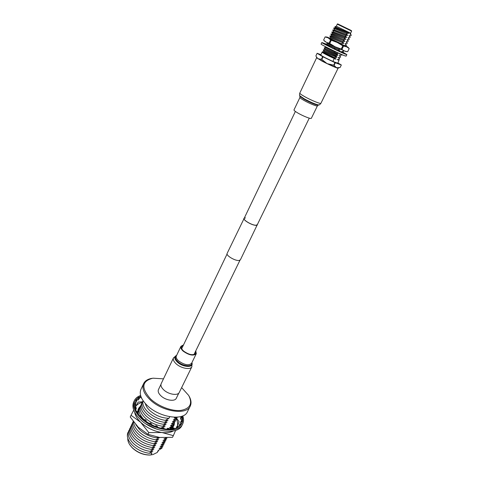 <?xml version="1.0" encoding="UTF-8"?>
<svg xmlns="http://www.w3.org/2000/svg" width="479" height="479" viewBox="0 0 479 479"><rect width="100%" height="100%" fill="white"/><g stroke="black" fill="none" stroke-linecap="round" stroke-linejoin="round"><path stroke-width="0.72" d="M245.499 217.867L244.146 218.376C242.919 220.053 252.295 225.483 256.002 225.232L257.289 224.729L309.26 118.157M244.362 217.927L227.13 253.409C225.741 255.427 235.141 261.043 239.027 260.492L240.398 259.822L257.504 224.28M243.955 218.286C242.697 220.011 252.343 225.603 256.157 225.34L257.474 224.819M344.898 45.607L341.677 44.475L328.899 38.045M345.97 51.552L335.228 46.828L326.055 42.158L329.738 43.493L331.288 40.26L337.324 42.493L346.646 46.798L349.209 48.499M345.108 45.589L347.934 47.17L342.82 45.834L341.252 49.062L344.551 51.091L347.652 51.702L349.215 48.529L347.652 51.702M329.738 43.493L335.228 46.828L341.252 49.062M323.618 40.068L325.133 36.883L323.612 40.086L326.055 42.158L324.774 41.308M331.288 40.26L330.612 39.919L329.061 43.152M329.265 37.961L326.995 37.045L328.115 37.847L325.133 36.895L326.822 37.027M343.503 46.146L341.934 49.373M330.612 39.919L328.115 37.847L337.324 42.493L342.82 45.834M326.061 43.99L323.966 43.565M324.72 43.715L323.858 43.493C323.097 43.619 338.635 51.325 343.413 53.187L344.832 53.63L344.389 53.259M325.181 43.733L321.828 42.511C320.9 42.655 339.503 51.882 345.185 54.091L346.856 54.612L343.946 52.81M342.587 52.085L341.772 51.66M321.828 42.511L321.086 44.074C320.146 44.248 338.725 53.48 344.413 55.66L346.095 56.163L346.856 54.612M342.473 52.163L341.79 51.798M344.365 53.54L342.982 51.834L342.856 52.498M326.6 45.164L326.307 44.571M324.079 45.942L324.654 46.253M326.271 44.984L326.235 44.014L324.181 43.781M324.876 46.373L325.451 47.152L325.732 46.822M333.929 48.648L329.935 46.882L329.462 45.774L327.606 45.691M329.564 48.774L329.348 49.235L329.827 48.912M329.109 48.672L329.348 49.235M335.318 49.529L334.719 48.391L333.671 48.732M335.905 51.858L334.803 51.906L334.402 51.145M340.665 52.007L339.94 50.828L340 51.708M339.94 50.828L339.258 51.373M339.892 55.474L341.629 54.995L341.174 54.283L339.665 54.115L339.437 53.498M342.617 52.858L343.09 52.139L344.102 53.45M343.024 55.085L342.036 55.001L342.096 54.684M342.156 52.367L342.982 51.834M322.421 52.247L322.098 52.223C323.241 53.205 327.295 55.319 334.258 58.564L332.875 61.402C325.924 58.169 321.882 56.049 320.75 55.037L322.098 52.223M339.33 24.686L350.778 30.255L339.33 24.686M336.306 26.213L334.929 26.74L348.113 32.644L350.64 33.141L351.628 31.111L337.282 24.178L336.306 26.213L349.7 32.74L350.658 33.644L350.634 33.141M334.929 26.74L335.36 27.848L333.815 28.004M333.767 28.01L346.503 33.5L333.677 28.291M349.299 39.134L348.041 37.871L350.281 37.158M332.809 30.015L345.527 35.524L332.713 30.291M349.347 39.2L347.916 39.637M344.425 37.787L345.748 39.128L332.606 33.596L331.851 32.009L344.545 37.536L331.755 32.285M346.551 41.859L347.407 43.176L346.101 41.865L348.311 41.104M343.443 39.799L344.772 41.128L331.654 35.59L330.899 34.003L343.569 39.547L330.803 34.272M347.407 43.176L345.928 43.619M342.473 41.805L343.802 43.128L330.702 37.578L329.947 35.991L342.593 41.553L329.845 36.26M344.694 45.625L346.317 45.403L345.587 43.84M343.802 43.128L330.576 37.829L328.995 37.979L341.497 43.811L330.073 38.763M342.371 52.756L341.27 51.774L343.425 51.313L343.192 50.523M326.115 44.002L338.713 49.547L329.462 45.786M329.444 45.774L326.247 44.266M336.659 53.768L324.151 48.104L336.779 53.522L337.887 55.277C333.624 53.822 324.57 49.559 324.9 49.678L325.019 49.433C325.055 49.487 333.863 53.618 338.006 55.031M338.928 57.438L340.557 57.199L339.833 55.642M335.701 55.75L323.211 50.067L335.821 55.498L336.929 57.246C332.66 55.809 323.618 51.54 323.96 51.636L322.391 51.786L334.737 57.725L322.391 51.786M337.97 59.396L339.599 59.151L338.875 57.6M324.912 49.684L323.331 49.828M348.113 32.644L348.556 33.356L335.36 27.848M348.682 33.105L335.48 27.596M349.562 35.674L351.167 35.464L351.209 35.093M349.568 35.674L349.143 35.62M346.383 33.752L347.58 35.368L334.396 29.854L332.851 30.009M347.7 35.117L334.396 29.854M345.401 35.775L346.598 37.374L333.438 31.854L331.887 32.009M346.724 37.123L333.438 31.854M347.622 39.661L347.191 39.619M345.748 39.128L332.486 33.847L330.929 34.003M344.772 41.128L331.528 35.841L329.977 35.997M345.682 43.637L345.251 43.601M334.761 46.601L327.858 43.523L326.169 43.924M339.695 48.942L327.732 43.769M339.725 51.002L335.126 49.169M339.473 51.205L335.689 49.708M338.875 53.247L335.198 51.888M336.228 52.013L335.857 51.864M334.474 51.289L329.528 49.115M329.247 48.99L325.959 47.463L324.289 47.864M339.91 55.48L339.467 55.462M334.677 51.672L325.84 47.708M338.952 57.438L338.509 57.426M337.048 57.001C332.911 55.606 324.139 51.487 324.091 51.403L323.96 51.636M338 59.396L337.557 59.39M334.737 57.725L335.971 59.21L322.529 52.409M336.09 58.965L331.079 57.001M341.497 43.811L342.395 44.804M338.587 49.798L339.761 50.972M348.556 33.356L346.503 33.5M350.317 37.212L349.017 35.871M347.58 35.368L345.527 35.524M346.598 37.374L344.545 37.536M348.371 41.188L347.071 39.871M345.622 39.38L343.569 39.547M344.652 41.38L342.593 41.553M346.437 45.152L345.131 43.852M343.683 43.373L341.617 43.559M343.545 51.067L343.042 50.457M340.533 49.331L338.713 49.547M341.629 54.995L340.994 54.265M338.851 53.301L336.779 53.522M340.671 56.953L339.348 55.708M337.887 55.277L335.821 55.498M339.719 58.905L338.39 57.672M336.929 57.246L334.857 57.48M337.929 59.546L337.893 59.941L337.438 59.63M350.119 33.614L350.658 33.644M351.281 35.201L349.999 33.865M332.875 61.402L337.701 63.186L339.072 60.384L337.976 59.63M339.072 60.384L337.893 59.941M335.971 59.21L334.258 58.564M337.935 68.12L327.103 63.635L316.787 57.899M341.335 64.994L335.336 62.779L334.091 65.348L336.468 67.767L340.096 67.521L341.335 64.994L337.857 62.875M334.091 65.348L333.683 65.168L334.935 62.599L335.336 62.779M334.935 62.599L323.044 56.857L321.81 59.432L327.103 63.635L333.683 65.168M321.81 59.432L321.415 59.222L322.654 56.648L323.044 56.857M322.654 56.648L317.122 53.289L315.906 55.833L316.278 56.714L318.008 58.845L321.415 59.222M320.918 54.69L317.14 53.271L315.912 55.833M316.727 57.755L321.69 60.923C328.331 64.449 338.234 68.82 338.114 68.186L338.078 68.078M317.427 105.847C317.343 106.709 309.189 103.416 303.89 100.362C301.195 98.818 299.884 97.83 299.962 97.405L293.974 109.919C293.878 110.398 295.154 111.421 297.818 112.996C303.051 116.092 311.2 119.283 311.332 118.307L317.427 105.847L318.266 105.135M195.552 351.317L195.701 353.43C193.121 355.658 189.121 354.891 183.691 351.137C181.751 349.383 181.032 347.862 181.541 346.586L183.289 345.389M179.296 392.391C177.895 395.971 168.512 394.498 163.734 389.87C161.309 387.529 160.465 385.457 161.195 383.643L173.506 357.843C172.823 359.555 173.727 361.567 176.218 363.872C181.134 368.435 190.57 370.105 191.869 366.722L179.296 392.391M195.785 350.832L196.276 353.718C193.486 356.125 189.157 355.298 183.283 351.233C181.188 349.335 180.409 347.694 180.96 346.311L183.517 344.904M145.311 403.534C145.844 405.851 147.322 408.18 149.747 410.527C155.603 415.652 162.022 418.227 169.003 418.251L169.746 416.742M143.029 400.618C142.161 404.066 143.784 407.851 147.909 411.952C152.843 416.455 158.621 419.263 165.225 420.37L169.003 418.251M142.85 401.42L142.485 401.63C140.928 405.234 142.419 409.329 146.969 413.928C151.897 418.43 157.663 421.233 164.267 422.334L168.045 420.203L165.225 420.37M141.934 403.36L141.568 403.569C140.006 407.186 141.491 411.293 146.029 415.892C150.945 420.4 156.705 423.202 163.309 424.292L167.087 422.155L164.267 422.334M141.018 405.3L140.658 405.503C139.09 409.132 140.569 413.251 145.089 417.856C149.999 422.364 155.753 425.16 162.351 426.244L166.129 424.101L163.309 424.292M140.102 407.228L139.748 407.437C138.629 409.779 138.976 412.521 140.79 415.652M141.688 417.005L144.275 419.927M139.191 409.162L138.192 412.461L138.778 409.485M138.503 414.485L138.227 413L138.509 414.491M135.791 424.616L139.521 429.537C144.371 434.064 150.083 436.842 156.657 437.866L157.735 437.207M133.653 421.975C133.737 425.065 135.383 428.232 138.599 431.465C143.443 435.998 149.149 438.776 155.717 439.788L159.501 437.596L156.657 437.866M133.198 421.37C131.97 425.023 133.467 429.034 137.677 433.393C142.508 437.926 148.209 440.698 154.777 441.71L158.561 439.506L155.717 439.788M132.869 422.538L132.539 422.729C130.917 426.478 132.324 430.675 136.76 435.315C141.586 439.854 147.281 442.62 153.843 443.62L157.627 441.41L154.777 441.71M131.976 424.43L131.647 424.622C130.019 428.388 131.414 432.591 135.844 437.231C140.658 441.776 146.346 444.542 152.909 445.53L156.693 443.309L153.843 443.62M131.084 426.322L130.761 426.514C129.12 430.286 130.516 434.501 134.934 439.147C139.736 443.692 145.418 446.452 151.975 447.434L155.759 445.207L152.909 445.53M130.192 428.208L129.869 428.4C128.228 432.184 129.611 436.405 134.024 441.057C138.814 445.602 144.49 448.362 151.047 449.332L154.831 447.105L151.975 447.434M129.282 430.184L128.923 430.411C127.276 434.208 128.647 438.435 133.048 443.093C137.832 447.643 143.502 450.398 150.053 451.362L153.903 448.991L151.047 449.332M128.354 432.1L128.043 432.286C126.384 436.1 127.749 440.333 132.144 444.991C136.916 449.547 142.58 452.302 149.125 453.254L152.915 451.008L150.053 451.362M127.803 438.315C127.624 440.578 128.456 442.967 130.294 445.476L132.072 447.524C137.335 452.416 143.323 454.912 150.035 455.014L152.951 454.553L157.226 452.481L158.812 450.11M150.478 454.996L149.562 455.05C143.101 454.948 137.335 452.547 132.27 447.835L130.031 445.111M163.483 378.847L152.939 378.182C141.694 381.068 140.916 387.996 150.604 398.971C158.453 406.408 171.889 411.461 180.87 410.413C190.175 408.605 192.786 403.623 188.702 395.468L181.631 387.619M189.199 396.367C191.217 400.061 191.564 403.318 190.247 406.126C186.654 415.425 162.195 411.772 149.933 399.606C143.85 393.57 141.748 388.229 143.628 383.589C145.011 380.811 147.777 379.063 151.927 378.35M143.628 383.589L140.958 389.319C139.048 394.013 141.113 399.384 147.167 405.438C159.345 417.646 183.768 421.179 187.415 411.778L190.247 406.126M160.968 384.362L158.453 389.625C157.717 391.445 158.543 393.51 160.932 395.84C165.626 400.426 174.901 401.839 176.308 398.259L178.871 393.014M150.969 454.96L151.987 452.889L149.125 453.254M163.495 428.358L164.225 427.975L163.435 428.094M159.387 427.837L161.363 428.19M162.357 427.609L165.177 426.041L162.351 426.244M175.745 417.245L174.254 418.041L176.967 417.886L177.194 417.179M176.967 417.886L173.296 419.969L176.015 419.808L176.404 418.233M176.015 419.808L172.344 421.897L175.069 421.724L175.452 420.149M175.069 421.724L171.392 423.819L174.117 423.634L174.506 422.065M174.117 423.634L170.446 425.741L173.176 425.544L173.566 423.975M173.176 425.544L169.5 427.651L171.979 427.442M172.41 426.915L172.626 425.879M171.56 427.861L169.35 429.142M166.111 437.776L163.866 439.051L166.614 438.77L166.926 437.758M166.614 438.77L162.938 440.931L165.686 440.644L166.087 439.099M165.686 440.644L162.004 442.812L164.758 442.512L165.165 440.973M164.758 442.512L161.082 444.692L163.83 444.38L164.243 442.841M163.83 444.38L160.154 446.56L162.848 446.368L163.267 444.734M162.848 446.368L159.166 448.56L161.926 448.224L162.339 446.691M161.926 448.224L158.244 450.422L157.226 452.481M174.41 422.658C174.446 425.735 172.871 427.957 169.686 429.328M157.058 429.298L146.083 423.987M169.41 429.244L173.17 425.544M134.653 412.233L135.12 414.113C136.054 416.85 137.886 419.556 140.616 422.239L131.036 415.293L133.725 410.15M176.553 418.143L179.086 421.754L177.284 426.43M175.631 430.37L173.344 435.645L161.974 432.513L148.795 432.603L140.616 422.239C146.694 427.855 153.813 431.28 161.974 432.513C166.662 433.058 170.464 432.537 173.374 430.95M148.795 432.603L147.957 434.327L159.543 437.465L172.494 437.339L173.344 435.645M147.957 434.327L138.245 427.22L130.234 417.005L131.036 415.293M142.161 402.414C138.94 403.198 136.701 404.713 135.425 406.964L138.192 402.079L142.395 401.809M177.254 426.448C177.966 424.137 177.655 421.586 176.314 418.784M138.215 414.113L138.036 413.401M137.832 411.527C137.868 409.443 138.688 407.743 140.287 406.437M139.323 408.557L138.838 409.365M182.774 415.892C183.846 418.939 183.798 421.652 182.649 424.035L181.984 425.352C178.038 435.441 152.526 432.004 139.952 419.125C133.725 412.748 131.635 407.042 133.695 402.007L134.318 400.672C135.467 398.283 137.563 396.564 140.61 395.51M182.649 424.035C178.715 434.094 153.19 430.633 140.598 417.76C134.359 411.389 132.264 405.689 134.318 400.672M182.062 416.179L182.331 417.143L181.17 416.85L181.278 417.425L182.625 417.772L182.565 421.029L181.397 420.544L181.29 421.059L182.547 421.568L181.307 424.4L180.2 423.747L179.882 424.16M181.062 416.502L181.2 416.856M181.278 417.425L180.733 419.311L181.894 419.598L181.996 420.796M181.894 419.598L182.553 418.293L181.385 417.999M181.355 421.083L180.523 422.891L181.703 423.37L181.427 424.208M181.703 423.37L182.361 422.059L181.182 421.574M180.691 425.244L178.589 427.023L177.619 426.238L177.104 426.532L178.092 427.322L177.577 427.615L178.092 427.322M177.577 427.615L174.56 428.711L173.793 427.849L173.117 427.992L173.889 428.867L173.206 429.01L173.889 428.867M173.206 429.01L169.458 429.328L168.955 428.436L168.147 428.424L168.656 429.328L167.854 429.316L163.608 428.825L163.399 427.963L162.525 427.783L162.728 428.657L161.848 428.483L162.728 428.657M161.848 428.483L157.393 427.202L157.507 426.43L156.621 426.106L156.501 426.885L155.609 426.561L151.25 424.58L151.675 423.945L150.837 423.49L150.4 424.131L145.598 421.125L146.305 420.676L145.574 420.125L144.85 420.58L140.82 417.089L141.766 416.844L141.185 416.233L140.227 416.479L139.652 415.868L137.239 412.742L138.353 412.724L137.97 412.096L136.844 412.114L136.455 411.485L136.844 412.114M136.455 411.485L135.078 408.389L136.281 408.587L136.114 407.982L134.892 407.779L134.725 407.18L134.892 407.779M134.725 407.18L134.449 404.312L135.665 404.713L135.713 404.174L134.485 403.767L135.084 401.342M135.892 399.881L137.707 397.971L136.24 400.049M139.437 397.893L140.706 397.39L141.006 396.744M138.102 399.995L138.724 398.672L139.634 398.025L138.215 400.073L137.084 399.3M136.503 401.336L135.904 402.689L134.803 402.144L135.88 402.677L136.503 401.336L135.353 400.767M177.104 426.532L176.05 428.256M180.966 424.795L179.841 424.137L178.901 425.909L179.577 426.304M180.523 422.891L180.631 422.376M180.733 419.311L180.517 418.155L181.17 416.85M168.147 428.424L167.339 428.406L167.848 429.304L168.656 429.328M156.621 426.106L155.729 425.777L155.609 426.549L156.501 426.885M150.837 423.49L149.993 423.035L149.562 423.67L150.4 424.131M145.574 420.125L144.838 419.568L144.125 420.017L144.85 420.58M141.185 416.233L141.012 415.688L139.664 415.862L140.227 416.479M135.713 404.174L135.767 403.635L134.551 403.234L134.485 403.767M136.772 400.893L135.605 400.318L135.85 399.857L137.012 400.438M138.724 398.672L137.707 397.971M139.179 398.348L138.15 397.642L140.832 396.247M141.67 398.277L140.706 397.39M139.634 398.025L138.623 397.331M139.521 397.953L138.491 397.247M135.665 404.713L135.036 406.054L134.515 405.887M135.85 403.665L134.623 403.258M135.665 409.898L136.281 408.587M136.114 407.982L136.138 407.443L134.737 407.18M136.138 407.443L134.922 407.24M137.898 413.688L138.353 412.724M137.97 412.096L137.892 411.539L136.473 411.485M137.892 411.539L136.76 411.557M141.389 417.64L141.766 416.844M141.012 415.688L140.054 415.928M145.963 421.388L146.305 420.676M145.323 419.604L144.598 420.059M151.346 424.628L151.675 423.945M150.532 423.017L150.095 423.658M155.729 425.777L155.394 426.466M156.292 425.699L156.172 426.484M162.525 427.783L161.645 427.609L161.848 428.471M161.645 427.609L161.285 428.34M162.201 427.454L162.411 428.328M167.339 428.406L166.926 429.244M167.866 428.172L168.374 429.076M173.117 427.992L172.434 428.136L173.2 428.998M172.434 428.136L171.913 429.184M172.895 427.825L173.667 428.699M176.589 426.825L177.565 427.609M176.967 426.442L177.954 427.232M179.559 424.58L180.673 425.232M180.571 422.352L181.397 420.544M181.445 417.478L182.625 417.772M350.574 30.189L338.743 24.399L350.574 30.189M299.71 95.578L299.752 95.692C299.435 95.537 299.453 94.65 299.806 93.046C299.722 93.543 301.315 94.716 304.566 96.578C310.991 100.255 320.864 104.272 320.93 103.26L338.114 68.186M299.962 97.405L299.752 95.692L304.075 98.728C311.14 102.518 316.08 104.59 318.894 104.943L319.014 104.907M300.04 96.417L304.135 99.291C310.811 102.877 315.481 104.835 318.146 105.17L318.894 104.943C319.212 105.093 319.894 104.536 320.93 103.26M191.887 362.687C194.061 367.848 183.247 367.585 177.493 362.214C174.194 358.951 173.913 356.657 176.655 355.322M191.78 362.902C192.708 367.207 183.044 366.471 177.99 361.759C175.152 359.028 174.673 356.957 176.547 355.538M196.276 353.718L191.588 363.304C188.774 365.788 184.451 364.998 178.625 360.926C176.547 359.016 175.793 357.358 176.356 355.945L180.96 346.311M295.381 111.445L244.146 218.376M227.07 254.02L181.703 348.7M239.961 260.253L193.941 354.616M324.924 41.463L324.445 40.955M345.754 51.534L346.425 51.594M348.053 47.295L348.568 47.84M351.628 31.111L351.46 30.584M334.522 29.602L333.767 28.004M333.564 31.602L332.809 30.009M349.909 35.638L349.454 35.686M348.91 37.637L348.473 37.679M346.922 41.625L346.521 41.667M344.934 45.601L344.569 45.637M327.468 42.924L327.858 43.523M341.97 51.534L341.653 51.564M326.253 44.487L326.744 45.236M325.624 46.942L325.971 47.469M324.169 48.116L325.031 49.439M323.229 50.085L324.091 51.403M322.295 52.049L322.583 52.486M349.46 35.889L350.215 37.069M348.49 37.883L349.263 39.08M347.52 39.871L348.305 41.092M341.743 51.726L342.425 52.78M351.179 35.051L350.436 33.895M338.719 24.387C337.701 23.836 337.222 23.764 337.282 24.178M337.851 68.144L339.126 67.796M316.817 57.977L316.278 56.714M299.806 93.046L316.619 57.797M191.905 362.657L191.869 366.722M176.667 355.292L173.506 357.843M130.557 445.865L130.294 445.476M149.562 455.05L150.035 455.014"/></g></svg>
